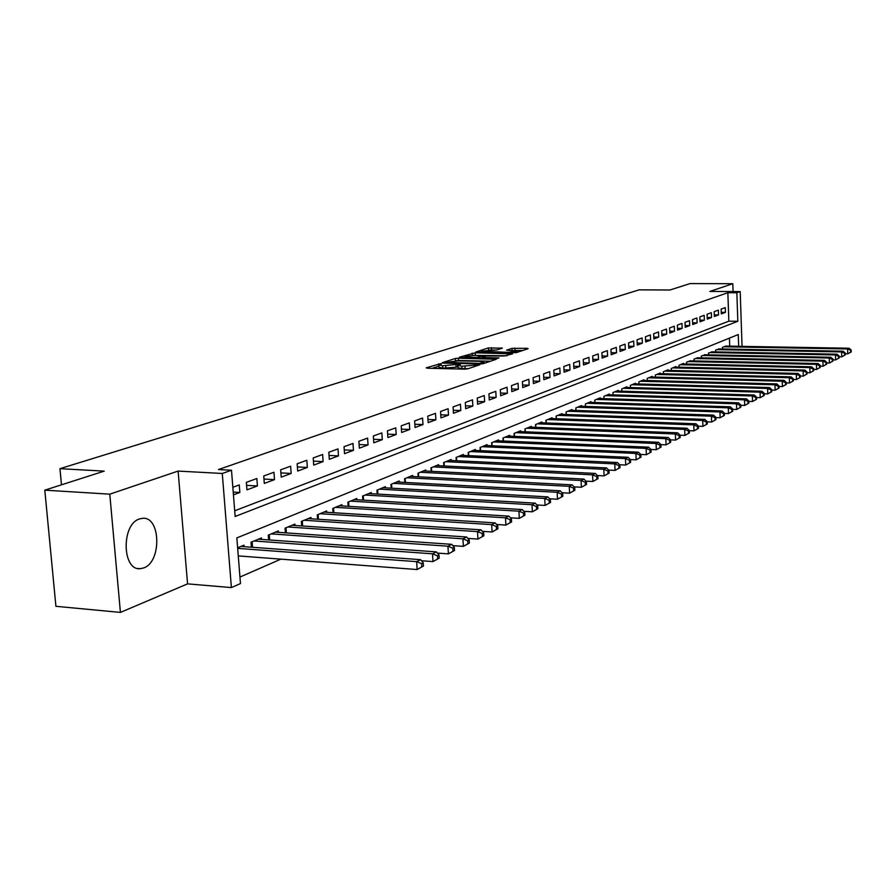 <?xml version="1.0" encoding="UTF-8"?>
<svg xmlns="http://www.w3.org/2000/svg" width="896" height="896" viewBox="0 0 896 896"><rect width="100%" height="100%" fill="white"/><g stroke="black" fill="none" stroke-linecap="round" stroke-linejoin="round"><path stroke-width="1.34" d="M440.664 363.686L426.261 367.797L427.157 368.222L464.565 369.141L467.79 368.816L479.808 364.773L461.866 366.251L457.979 365.366L460.555 364.314L459.715 364.123L442.658 365.792L438.85 364.918L441.493 363.866L440.664 363.686M438.928 366.162L432.085 368.346M458.046 366.61L456.086 367.214L455.952 364.851M139.485 518.952C121.195 524.182 122.024 571.021 140.325 568.68L143.774 567.907C161.795 561.938 160.776 516.32 142.621 518.314L139.485 518.952M502.331 348.186L488.398 347.917L475.843 351.982L516.208 352.666L528.158 348.678L527.162 348.298L511.963 348.365L506.587 350.179L517.138 351.232L508.379 352.363L481.443 351.21L497.146 349.866L502.331 348.186M234.707 510.787L728.84 321.182L727.854 292.723L736.848 292.768L740.197 291.592L742.056 346.36M44.8 490.157L109.782 494.166L120.422 612.405L55.91 606.312L44.8 490.157L104.227 471.128L59.954 468.675L639.128 289.856L669.995 289.99L689.987 283.595L732.805 283.707L709.878 291.446L740.197 291.592M120.422 612.405L187.566 583.867L178.114 471.083L109.782 494.166M178.114 471.083L222.275 473.48L231.493 470.243L235.155 516.466L737.822 321.283L736.848 292.768M727.854 292.723L218.456 469.549L231.493 470.243M458.427 358.198L455.314 358.501L442.198 362.701L443.106 363.104L480.11 363.966L483.28 363.642L496.272 359.262L458.427 358.198L458.562 360.506L455.246 360.886M459.413 357.19L475.171 352.822L512.59 353.819L504.022 356.003L486.102 355.992L482.283 357.291L483.493 357.56L499.005 357.896L497.515 358.389L459.435 357.504M733.074 291.558L732.805 283.707M233.442 494.861L239.848 492.486L239.254 484.926L232.837 487.267M256.85 478.509L246.355 482.339L246.938 489.854L257.421 485.968L256.85 478.509M273.963 472.259L263.749 475.989L264.309 483.414L274.512 479.629L273.963 472.259M290.618 466.189L280.672 469.806L281.221 477.142L291.155 473.458L290.618 466.189M306.824 460.275L297.147 463.803L297.685 471.038L307.35 467.454L306.824 460.275M322.616 454.507L313.197 457.946L313.701 465.091L323.12 461.597L322.616 454.507M337.994 448.896L328.821 452.245L329.314 459.301L338.486 455.896L337.994 448.896M352.99 443.43L344.042 446.69L344.523 453.667L353.461 450.341L352.99 443.43M367.606 438.099L358.882 441.28L359.341 448.168L368.054 444.931L367.606 438.099M381.853 432.902L373.341 436.005L373.8 442.803L382.301 439.645L381.853 432.902M395.752 427.829L387.453 430.853L387.89 437.573L396.189 434.504L395.752 427.829M409.315 422.878L401.218 425.835L401.643 432.477L409.741 429.475L409.315 422.878M422.565 418.051L414.658 420.93L415.061 427.493L422.968 424.57L422.565 418.051M435.49 413.336L427.773 416.147L428.165 422.632L435.882 419.776L435.49 413.336M448.112 408.722L440.574 411.477L440.955 417.894L448.493 415.094L448.112 408.722M460.443 404.23L453.085 406.918L453.454 413.258L460.813 410.525L460.443 404.23M472.494 399.829L465.304 402.461L465.662 408.722L472.853 406.056L472.494 399.829M484.277 395.528L477.243 398.104L477.59 404.298L484.624 401.699L484.277 395.528M495.79 391.328L488.914 393.837L489.261 399.974L496.126 397.421L495.79 391.328M507.058 387.218L500.326 389.682L500.662 395.741L507.382 393.254L507.058 387.218M518.067 383.208L511.493 385.605L511.818 391.608L518.392 389.166L518.067 383.208M528.853 379.266L522.413 381.618L522.726 387.565L529.155 385.179L528.853 379.266M539.392 375.424L533.098 377.72L533.4 383.6L539.694 381.27L539.392 375.424M549.718 371.661L543.558 373.912L543.85 379.725L550.01 377.44L549.718 371.661M559.832 367.965L553.795 370.171L554.075 375.928L560.112 373.688L559.832 367.965M569.733 364.358L563.819 366.52L564.099 372.221L570.002 370.026L569.733 364.358M579.421 360.819L573.63 362.936L573.91 368.581L579.69 366.43L579.421 360.819M588.93 357.358L583.251 359.419L583.52 365.008L589.187 362.914L588.93 357.358M598.237 353.954L592.67 355.992L592.928 361.525L598.494 359.453L598.237 353.954M607.354 350.627L601.91 352.621L602.157 358.098L607.611 356.082L607.354 350.627M616.302 347.368L610.96 349.317L611.206 354.738L616.538 352.766L616.302 347.368M625.072 344.165L619.83 346.08L620.066 351.456L625.307 349.507L625.072 344.165M633.674 341.029L628.533 342.899L628.768 348.23L633.898 346.326L633.674 341.029M642.107 337.949L637.067 339.786L637.291 345.061L642.331 343.202L642.107 337.949M650.384 334.936L645.434 336.739L645.658 341.958L650.597 340.133L650.384 334.936M658.504 331.968L653.654 333.738L653.867 338.923L658.717 337.12L658.504 331.968M666.478 329.067L661.707 330.803L661.92 335.933L666.68 334.163L666.478 329.067M674.296 326.211L669.614 327.914L669.827 332.998L674.498 331.262L674.296 326.211M681.979 323.411L677.387 325.08L677.578 330.12L682.17 328.418L681.979 323.411M689.517 320.656L685.003 322.302L685.205 327.298L689.707 325.629L689.517 320.656M696.92 317.957L692.496 319.57L692.686 324.52L697.11 322.874L696.92 317.957M704.2 315.302L699.843 316.882L700.034 321.798L704.379 320.186L704.2 315.302M711.346 312.693L707.067 314.25L707.246 319.122L711.525 317.531L711.346 312.693M718.368 310.128L714.168 311.662L714.336 316.49L718.536 314.933L718.368 310.128M721.314 313.902L725.435 312.368L725.267 307.608L721.134 309.12L721.314 313.902M239.949 577.058L280.896 559.149M729.714 346.147L729.434 338.128M244.104 546.672L243.981 545.16L237.63 547.792M251.406 547.21L251.014 542.248L261.419 537.947L261.531 539.414M268.621 539.93L268.262 535.125L278.376 530.936L278.488 532.358M285.387 532.84L285.04 528.181L294.896 524.104L294.997 525.482M301.706 525.941L301.37 521.427L310.968 517.462L311.069 518.795M317.587 519.221L317.274 514.853L326.626 510.978L326.715 512.277M333.077 512.68L332.774 508.435L341.88 504.672L341.97 505.938M348.152 506.307L347.872 502.197L356.754 498.523L356.832 499.744M362.858 500.102L362.589 496.104L371.246 492.531L371.325 493.718M377.205 494.054L376.947 490.168L385.381 486.685L385.459 487.838M391.194 488.152L390.947 484.389L399.179 480.973L399.246 482.104M404.835 482.406L404.6 478.733L412.642 475.406L412.709 476.504M418.152 476.784L417.939 473.222L425.779 469.974L425.846 471.038M431.166 471.307L430.954 467.835L438.614 464.666L438.67 465.707M443.867 465.954L443.654 462.582L451.147 459.491L451.203 460.488M456.266 460.734L456.075 457.453L463.389 454.429L463.445 455.403M468.395 455.627L468.205 452.435L475.35 449.478L475.406 450.43M480.245 450.643L480.066 447.53L487.054 444.64L487.099 445.57M491.826 445.771L491.658 442.736L498.49 439.914L498.534 440.81M503.16 441.011L502.992 438.043L509.678 435.288L509.723 436.162M514.237 436.352L514.08 433.462L520.61 430.763L520.666 431.626M525.078 431.794L524.922 428.971L531.317 426.328L531.362 427.168M535.685 427.336L535.539 424.581L541.8 421.994L541.845 422.822M546.067 422.979L545.933 420.291L552.059 417.76L552.104 418.555M556.237 418.712L556.102 416.08L562.106 413.605L562.139 414.389M566.194 414.523L566.059 411.97L571.939 409.528L571.973 410.301M575.938 410.435L575.814 407.926L581.571 405.552L581.616 406.291M585.491 406.426L585.379 403.973L591.013 401.643L591.046 402.371M594.854 402.494L594.742 400.109L600.264 397.813L600.298 398.53M603.926 396.301L604.038 398.653L603.915 396.312L609.336 394.072L609.37 394.766M613.021 394.878L612.92 392.594L618.229 390.387L618.262 391.07M621.835 391.182L621.734 388.942L626.942 386.781L626.976 387.453M630.482 387.554L630.392 385.358L635.499 383.253L635.522 383.902M638.96 383.992L638.87 381.853L643.888 379.781L643.91 380.419M647.282 380.509L647.192 378.414L652.12 376.376L652.142 377.003M655.446 377.093L655.368 375.032L660.195 373.038L660.218 373.654M663.466 373.733L663.376 371.717L668.114 369.757L668.136 370.362M671.328 370.44L671.25 368.469L675.898 366.542L675.92 367.136M679.045 367.203L678.966 365.277L683.536 363.384L683.558 363.966M686.627 364.034L686.549 362.141L691.062 360.853M694.064 360.909L693.997 359.061L698.421 357.795M701.378 357.851L701.31 356.037L705.656 354.782M708.568 354.85L708.501 353.058L712.768 351.837M715.624 351.893L715.557 350.146L719.757 348.936M722.557 348.992L722.501 347.267L726.622 346.091M59.954 468.675L61.477 484.814M738.674 346.304L738.27 334.544L236.846 537.902L240.464 583.576L231.392 587.586L222.275 473.48M187.566 583.867L231.392 587.586M728.84 321.182L737.822 321.283M239.848 492.486L233.229 492.094M257.421 485.968L246.59 485.352M274.512 479.629L263.984 479.046M291.155 473.458L280.907 472.909M307.35 467.454L297.382 466.939M323.12 461.597L313.421 461.115M338.486 455.896L329.045 455.448M353.461 450.341L344.266 449.915M368.054 444.931L359.094 444.528M382.301 439.645L373.565 439.275M396.189 434.504L387.666 434.146M409.741 429.475L401.43 429.139M422.968 424.57L414.859 424.245M435.882 419.776L427.974 419.474M448.493 415.094L440.776 414.814M460.813 410.525L453.275 410.256M472.853 406.056L465.494 405.81M484.624 401.699L477.434 401.464M496.126 397.421L489.104 397.208M507.382 393.254L500.517 393.042M518.392 389.166L511.672 388.976M529.155 385.179L522.592 384.989M539.694 381.27L533.266 381.091M550.01 377.44L543.726 377.272M560.112 373.688L553.963 373.542M570.002 370.026L563.976 369.88M579.69 366.43L573.798 366.296M589.187 362.914L583.408 362.779M598.494 359.453L592.827 359.341M607.611 356.082L602.056 355.958M616.538 352.766L611.106 352.654M625.307 349.507L619.976 349.406M633.898 346.326L628.678 346.226M642.331 343.202L637.213 343.112M650.597 340.133L645.579 340.043M658.717 337.12L653.789 337.042M666.68 334.163L661.842 334.096M674.498 331.262L669.749 331.195M682.17 328.418L677.51 328.35M689.707 325.629L685.138 325.562M697.11 322.874L692.619 322.829M704.379 320.186L699.966 320.13M711.525 317.531L707.19 317.486M718.536 314.933L714.28 314.888M725.435 312.368L721.258 312.334M438.872 365.198L438.995 367.282L442.803 368.155L442.658 365.792M456.086 367.214L442.803 368.155M457.99 365.635L458.114 367.73L462.011 368.626L461.866 366.251M468.261 368.659L462.011 368.626M490.549 361.222L458.562 360.506M446.275 362.365L479.371 363.395L483.974 362.219L480.054 361.346L457.968 360.853L446.275 362.365M506.878 355.757L472.338 355.376M473.917 355.376L464.979 356.541L468.16 357.235L476.594 357.414L483.526 355.813L473.917 355.376M522.771 350.47L512.49 350.515M496.72 349.966L488.813 350.09M423.461 566.048L423.259 562.901L421.658 563.696L421.859 566.854L423.461 566.048L417.133 569.542L416.629 561.658L420.638 559.675L240.89 546.437M238.269 555.901L417.133 569.542L421.859 566.854M237.675 548.374L416.629 561.658L421.658 563.696M420.638 559.675L423.259 562.901M439.208 558.163L439.018 555.061L437.461 555.834L437.651 558.947L439.208 558.163L432.992 561.59L432.51 553.818L436.408 551.891L258.406 539.19M421.512 560.75L432.992 561.59L437.651 558.947M254.072 540.982L432.51 553.818L437.461 555.834M436.408 551.891L439.018 555.061M454.507 550.502L454.317 547.445L452.805 548.195L452.995 551.264L454.507 550.502L448.403 553.874L447.933 546.202L451.73 544.331L275.442 532.146M437.382 553.09L448.403 553.874L452.995 551.264M271.23 533.893L447.933 546.202L452.805 548.195M451.73 544.331L454.317 547.445M469.381 543.066L469.202 540.042L467.734 540.77L467.914 543.794L469.381 543.066L463.378 546.37L462.93 538.81L466.614 536.984L292.029 525.291M452.816 545.642L463.378 546.37L467.914 543.794M287.93 526.982L462.93 538.81L467.734 540.77M466.614 536.984L469.202 540.042M483.84 535.819L483.672 532.84L482.238 533.546L482.406 536.536L483.84 535.819L477.938 539.078L477.512 531.608L481.096 529.838L308.179 518.605M467.802 538.395L477.938 539.078L482.406 536.536M304.192 520.262L477.512 531.608L482.238 533.546M481.096 529.838L483.672 532.84M497.907 528.774L497.739 525.84L496.35 526.523L496.518 529.48L497.907 528.774L492.106 531.978L491.691 524.608L495.174 522.894L323.915 512.109M482.384 531.35L492.106 531.978L496.518 529.48M320.018 513.71L491.691 524.608L496.35 526.523M495.174 522.894L497.739 525.84M511.594 521.931L511.437 519.019L510.082 519.691L510.238 522.603L511.594 521.931L505.893 525.078L505.49 517.798L508.883 516.13L339.237 505.77M496.563 524.485L505.893 525.078L510.238 522.603M335.44 507.338L505.49 517.798L510.082 519.691M508.883 516.13L511.437 519.019M524.922 515.256L524.765 512.389L523.443 513.038L523.6 515.917L524.922 515.256L519.31 518.358L518.918 511.179L522.222 509.544L354.178 499.587M510.362 517.81L519.31 518.358L523.6 515.917M350.47 501.122L518.918 511.179L523.443 513.038M522.222 509.544L524.765 512.389M537.891 508.76L537.746 505.926L536.458 506.565L536.614 509.398L537.891 508.76L532.37 511.806L532 504.717L535.214 503.138L368.738 493.573M523.79 511.302L532.37 511.806L536.614 509.398M365.131 495.062L532 504.717L536.458 506.565M535.214 503.138L537.746 505.926M550.536 502.432L550.39 499.632L549.136 500.259L549.282 503.059L550.536 502.432L545.104 505.434L544.734 498.434L547.87 496.888L382.939 487.693M536.872 504.963L545.104 505.434L549.282 503.059M379.422 489.149L544.734 498.434L549.136 500.259M547.87 496.888L550.39 499.632M562.856 496.261L562.71 493.506L561.49 494.11L561.635 496.877L562.856 496.261L557.502 499.218L557.155 492.307L560.213 490.795L396.794 481.97M549.606 498.781L557.502 499.218L561.635 496.877M393.355 483.381L557.155 492.307L561.49 494.11M560.213 490.795L562.71 493.506M574.862 490.258L574.728 487.525L573.541 488.118L573.675 490.851L574.862 490.258L569.598 493.17L569.251 486.338L572.23 484.859L410.312 476.381M562.016 492.755L569.598 493.17L573.675 490.851M406.963 477.758L569.251 486.338L573.541 488.118M572.23 484.859L574.728 487.525M586.566 484.389L586.443 481.701L585.278 482.272L585.413 484.971L586.566 484.389L581.381 487.267L581.056 480.514L583.957 479.08L423.506 470.915M574.123 486.875L581.381 487.267L585.413 484.971M420.235 472.27L581.056 480.514L585.278 482.272M583.957 479.08L586.443 481.701M597.99 478.677L597.867 476.011L596.736 476.571L596.859 479.237L597.99 478.677L592.883 481.499L592.558 474.835L595.392 473.435L436.386 465.595M585.917 481.141L592.883 481.499L596.859 479.237M433.194 466.906L592.558 474.835L596.736 476.571M595.392 473.435L597.867 476.011M609.134 473.099L609.011 470.467L607.902 471.016L608.026 473.648L609.134 473.099L604.094 475.888L603.792 469.291L606.558 467.925L448.974 460.387M597.419 475.552L604.094 475.888L608.026 473.648M445.85 461.675L603.792 469.291L607.902 471.016M606.558 467.925L609.011 470.467M620.01 467.656L619.886 465.046L618.811 465.584L618.934 468.194L620.01 467.656L615.048 470.4L614.757 463.882L617.456 462.549L461.261 455.302M608.653 470.086L615.048 470.4L618.934 468.194M458.214 456.557L614.757 463.882L618.811 465.584M617.456 462.549L619.886 465.046M630.627 462.336L630.515 459.76L629.462 460.286L629.574 462.862L630.627 462.336L625.733 465.046L625.453 458.595L628.085 457.296L473.278 450.33M619.606 464.755L625.733 465.046L629.574 462.862M470.299 451.562L625.453 458.595L629.462 460.286M628.085 457.296L630.515 459.76M640.998 457.15L640.886 454.597L639.856 455.112L639.968 457.654L640.998 457.15L636.171 459.816L635.902 453.443L638.467 452.178L485.027 445.48M630.302 459.547L636.171 459.816L639.968 457.654M482.115 446.678L635.902 453.443L639.856 455.112M638.467 452.178L640.886 454.597M651.123 452.077L651.022 449.557L650.014 450.061L650.126 452.581L651.123 452.077L646.374 454.709L646.106 448.403L648.614 447.171L496.507 440.731M640.741 454.462L646.374 454.709L650.126 452.581M493.662 441.907L646.106 448.403L650.014 450.061M648.614 447.171L651.022 449.557M661.024 447.115L660.923 444.629L659.938 445.122L660.038 447.608L661.024 447.115L656.331 449.714L656.074 443.486L658.526 442.277L507.73 436.083M650.944 449.49L656.331 449.714L660.038 447.608M504.952 437.237L656.074 443.486L659.938 445.122M658.526 442.277L660.923 444.629L666.075 444.842L665.818 438.682L668.226 437.494L518.717 431.547M670.69 442.277L666.075 444.842L670.69 442.277L670.6 439.813L669.637 440.294L669.738 442.758M515.995 432.667L665.818 438.682L669.637 440.294M668.226 437.494L670.6 439.813M680.154 437.539L680.053 435.109L679.123 435.568L679.213 438.01L680.154 437.539L675.595 440.07L675.349 433.978L677.69 432.813L529.469 427.101M670.6 439.869L675.595 440.07L679.213 438.01M526.803 428.198L675.349 433.978L679.123 435.568M677.69 432.813L680.053 435.109M689.394 432.914L689.304 430.506L688.386 430.965L688.486 433.373L689.394 432.914L684.902 435.411L684.667 429.374L686.963 428.243L539.986 422.744M680.064 435.221L684.902 435.411L688.486 433.373M537.376 423.83L684.667 429.374L688.386 430.965M686.963 428.243L689.304 430.506M698.443 428.389L698.354 426.003L697.458 426.451L697.547 428.837L698.443 428.389L693.997 430.853L693.773 424.883L696.024 423.774L550.278 418.488M689.315 430.674L693.997 430.853L697.547 428.837M547.725 419.552L693.773 424.883L697.458 426.451M696.024 423.774L698.354 426.003M707.291 423.954L707.202 421.59L706.328 422.027L706.418 424.39L707.291 423.954L702.912 426.384L702.688 420.482L704.883 419.395L560.358 414.322M698.365 426.216L702.912 426.384L706.418 424.39M557.861 415.352L702.688 420.482L706.328 422.027M704.883 419.395L707.202 421.59M715.949 419.619L715.87 417.29L715.008 417.715L715.098 420.045L715.949 419.619L711.626 422.027L711.413 416.181L713.563 415.117L570.237 410.245M707.213 421.859L711.626 422.027L715.098 420.045M567.784 411.253L711.413 416.181L715.008 417.715M713.563 415.117L715.87 417.29M724.427 415.374L724.349 413.067L723.509 413.482L723.587 415.8L724.427 415.374L720.16 417.749L719.947 411.97L722.053 410.928L579.902 406.235M715.882 417.603L720.16 417.749L723.587 415.8M577.506 407.232L719.947 411.97L723.509 413.482M722.053 410.928L724.349 413.067M732.726 411.219L732.648 408.934L731.83 409.349L731.909 411.634L732.726 411.219L728.504 413.56L728.302 407.837L730.363 406.818L589.378 402.326M724.36 413.426L728.504 413.56L731.909 411.634M587.026 403.29L728.302 407.837L731.83 409.349M730.363 406.818L732.648 408.934M740.858 407.154L740.779 404.891L739.973 405.294L740.051 407.557L740.858 407.154L736.68 409.472L736.49 403.805L738.506 402.808L598.662 398.485M732.659 409.338L736.68 409.472L740.051 407.557M596.355 399.437L736.49 403.805L739.973 405.294M738.506 402.808L740.779 404.891M748.81 403.166L748.742 400.926L747.947 401.318L748.026 403.57L748.81 403.166L744.699 405.451L744.509 399.84L746.48 398.866L607.768 394.722M740.79 405.339L744.699 405.451L748.026 403.57M605.506 395.651L744.509 399.84L747.947 401.318M746.48 398.866L748.742 400.926M756.605 399.269L756.538 397.051L755.765 397.432L755.843 399.65L756.605 399.269L752.539 401.531L752.36 395.965L754.298 395.013L616.683 391.026M748.754 401.408L752.539 401.531L755.843 399.65M614.477 391.944L752.36 395.965L755.765 397.432M754.298 395.013L756.538 397.051M764.254 395.438L764.176 393.243L763.426 393.624L763.493 395.819L764.254 395.438L760.234 397.678L760.054 392.168L761.947 391.238L625.43 387.408M756.56 397.566L760.234 397.678L763.493 395.819M623.258 388.304L760.054 392.168L763.426 393.624M761.947 391.238L764.176 393.243M771.736 391.698L771.669 389.514L770.93 389.883L770.997 392.067L771.736 391.698L767.771 393.904L767.592 388.45L769.451 387.531L634.01 383.858M764.198 393.803L767.771 393.904L770.997 392.067M631.882 384.742L767.592 388.45L770.93 389.883M769.451 387.531L771.669 389.514M779.083 388.013L779.016 385.862L778.288 386.221L778.355 388.382L779.083 388.013L775.152 390.197L774.984 384.798L776.81 383.902L642.432 380.386M771.691 390.107L775.152 390.197L778.355 388.382M640.338 381.248L774.984 384.798L778.288 386.221M776.81 383.902L779.016 385.862M786.274 384.418L786.206 382.278L785.501 382.637L785.568 384.776L786.274 384.418L782.398 386.568L782.23 381.226L784.022 380.341L650.686 376.97M779.027 386.478L782.398 386.568L785.568 384.776M648.637 377.821L782.23 381.226L785.501 382.637M784.022 380.341L786.206 382.278M793.33 380.878L793.274 378.762L792.568 379.109L792.635 381.237L793.33 380.878L789.499 383.018L789.342 377.72L791.09 376.858L658.784 373.621M786.229 382.928L789.499 383.018L792.635 381.237M656.779 374.45L789.342 377.72L792.568 379.109M791.09 376.858L793.274 378.762M800.251 377.418L800.195 375.323L799.512 375.659L799.568 377.765L800.251 377.418L796.466 379.523L796.309 374.282L798.034 373.43L666.736 370.328M793.296 379.445L796.466 379.523L799.568 377.765M664.765 371.146L796.309 374.282L799.512 375.659M798.034 373.43L800.195 375.323M807.05 374.013L806.994 371.941L806.31 372.277L806.378 374.349L807.05 374.013L803.298 376.107L803.152 370.91L804.832 370.07L674.542 367.102M800.218 376.029L803.298 376.107L806.378 374.349M672.605 367.898L803.152 370.91L806.31 372.277M804.832 370.07L806.994 371.941M813.714 370.675L813.658 368.626L812.997 368.95L813.053 371.011L813.714 370.675L809.995 372.747L809.861 367.595L811.518 366.778L682.203 363.933M807.005 372.669L809.995 372.747L813.053 371.011M680.31 364.717L809.861 367.595L812.997 368.95M811.518 366.778L813.658 368.626M820.254 367.405L820.198 365.366L819.549 365.691L819.605 367.73L820.254 367.405L816.581 369.443L816.435 364.347L818.07 363.541L689.73 360.819M813.68 369.387L816.581 369.443L819.605 367.73M687.859 361.592L816.435 364.347L819.549 365.691M818.07 363.541L820.198 365.366M826.672 364.19L826.616 362.174L825.978 362.488L826.034 364.515L826.672 364.19L823.043 366.218L822.898 361.155L824.499 360.371L697.122 357.762M820.221 366.15L823.043 366.218L826.034 364.515M695.285 358.523L822.898 361.155L825.978 362.488M824.499 360.371L826.616 362.174M832.966 361.043L832.922 359.038L832.294 359.352L832.339 361.357L832.966 361.043L829.382 363.037L829.248 358.019L830.816 357.246L704.379 354.76M826.638 362.981L829.382 363.037L832.339 361.357M702.576 355.51L829.248 358.019L832.294 359.352M830.816 357.246L832.922 359.038M839.16 357.941L839.104 355.958L838.488 356.261L838.544 358.243L839.16 357.941L835.598 359.923L835.475 354.95L837.01 354.189L711.514 351.814M832.944 359.867L835.598 359.923L838.544 358.243M709.744 352.542L835.475 354.95L838.488 356.261M837.01 354.189L839.104 355.958M845.23 354.894L845.186 352.934L844.581 353.237L844.626 355.197L845.23 354.894L841.714 356.854L841.59 351.926L843.102 351.187L718.525 348.914M839.126 356.81L841.714 356.854L844.626 355.197M716.778 349.63L841.59 351.926L844.581 353.237M843.102 351.187L845.186 352.934M851.2 351.915L851.155 349.966L850.562 350.258L850.606 352.206L851.2 351.915L847.717 353.853L847.605 348.97L849.083 348.23L725.413 346.069M845.208 353.808L847.717 353.853L850.606 352.206M723.699 346.774L847.605 348.97L850.562 350.258M849.083 348.23L851.155 349.966M438.581 366.251L438.446 363.899M476.784 365.814L476.717 364.795M457.632 366.699L457.486 364.347M445.894 368.234L445.749 365.87M465.125 368.704L464.979 366.33M475.261 366.318L475.205 365.299M495.085 359.71L495.04 358.994M455.448 360.819L455.314 358.501M481.622 363.91L481.578 363.182M483.224 363.664L483.168 362.656M472.248 355.376L472.125 353.125M475.306 355.096L475.171 352.822M511.392 354.267L511.358 353.562M479.741 358.008L479.696 357.101M483.325 356.91L483.28 355.936M512.075 350.515L511.963 348.365M515.088 350.325L514.965 348.074M527.195 348.992L527.162 348.298M488.522 350.09L488.398 347.917M491.523 349.866L491.4 347.626M501.402 348.477L501.368 347.816M251.451 547.221L251.07 542.226M252.538 547.299L252.112 541.8M269.685 539.997L269.282 534.699M286.384 532.907L286.003 527.778M302.635 525.997L302.277 521.058M318.461 519.277L318.125 514.494M333.883 512.736L333.558 508.11M348.914 506.352L348.611 501.894M363.574 500.147L363.272 495.824M377.854 494.088L377.586 489.91M391.798 488.186L391.53 484.142M405.406 482.429L405.149 478.509M418.678 476.818L418.443 473.01M431.648 471.33L431.413 467.645M444.304 465.976L444.091 462.403M456.669 460.757L456.467 457.285M468.765 455.65L468.563 452.278M480.57 450.666L480.39 447.395M492.128 445.782L491.949 442.613M503.418 441.022L503.25 437.942M514.472 436.363L514.304 433.362M525.28 431.805L525.123 428.893M535.864 427.347L535.718 424.514M546.224 422.979L546.078 420.224M556.36 418.712L556.226 416.035M566.294 414.534L566.16 411.925M576.016 410.435L575.893 407.893M585.547 406.426L585.424 403.95M594.888 402.494L594.776 400.086M140.325 568.68L137.805 568.467M446.13 363.182L446.096 362.522M484.042 363.395L483.974 362.219M482.328 358.064L482.283 357.37M465.046 357.683L464.99 356.742M483.582 356.821L483.526 355.813M481.51 352.318L481.454 351.411M517.205 352.33L517.138 351.232"/></g></svg>

